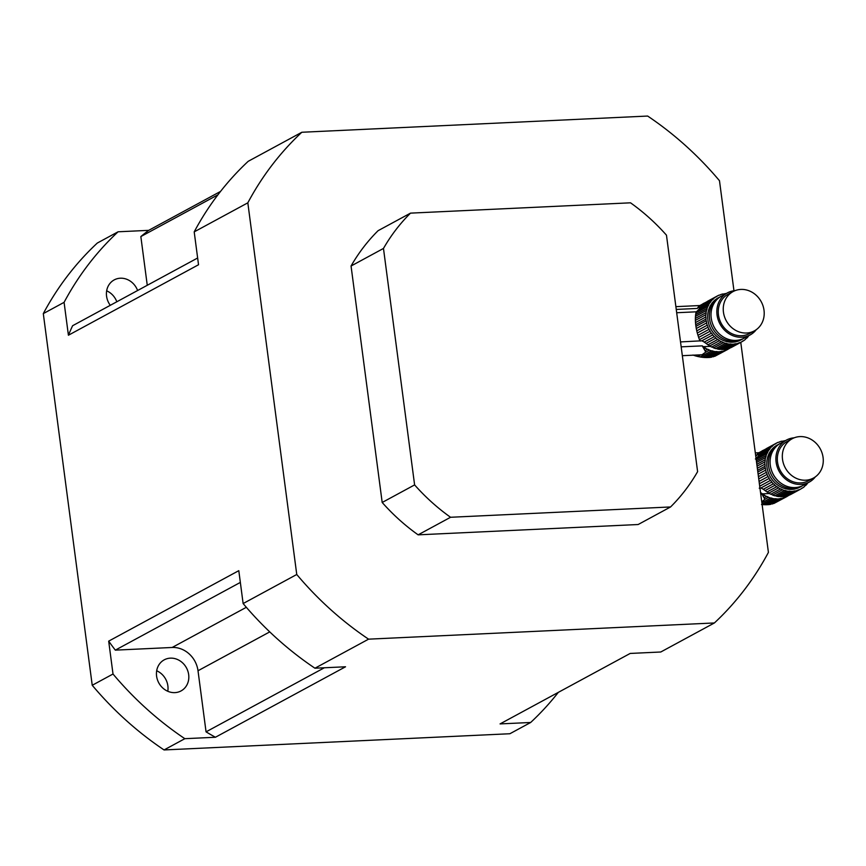 <?xml version="1.0" encoding="UTF-8"?>
<svg xmlns="http://www.w3.org/2000/svg" width="866" height="866" viewBox="0 0 866 866"><rect width="100%" height="100%" fill="white"/><g stroke="black" fill="none" stroke-linecap="round" stroke-linejoin="round"><path stroke-width="1.3" d="M762.177 494.594L762.838 494.226A25.969 23.133 -118.4 0 1 762.34 493.869L761.344 493.035L763.098 496.207L764.602 495.395A25.969 23.133 -118.4 0 0 766.594 496.478A3.54 3.15 -118.4 0 1 768.499 497.311L764.797 499.325L764.061 497.853L766.594 496.478M763.098 496.207L764.061 497.853M762.838 494.226A3.54 3.15 -118.4 0 1 764.602 495.395M761.874 502.756L770.61 498.026A25.969 23.133 -118.4 0 1 768.499 497.311M764.797 499.325L761.766 501.901M762.069 504.207L772.58 498.513A3.54 3.15 -118.4 0 0 770.61 498.026M761.539 504.499L763.931 504.694L774.745 498.838A25.969 23.133 -118.4 0 1 772.58 498.513M763.931 504.694L766.042 504.748L776.737 498.957A3.54 3.15 -118.4 0 0 774.745 498.838M766.042 504.748L768.705 504.618L779.4 498.827A25.969 23.133 -118.4 0 1 776.737 498.957M768.705 504.618L770.534 504.391L781.338 498.524A3.54 3.15 -118.4 0 0 779.422 498.827A3.54 3.15 -118.4 0 1 779.422 498.827M770.534 504.391L783.384 498.004A25.969 23.133 -118.4 0 1 781.338 498.524M772.342 503.99L785.213 497.344A3.54 3.15 -118.4 0 0 783.384 498.004M773.879 503.482L787.107 496.445A25.969 23.133 -118.4 0 1 785.213 497.344M787.281 496.24L788.764 495.439A3.54 3.15 -118.4 0 0 787.107 496.445M755.672 455.657L757.187 454.737A25.969 23.133 -118.4 0 1 757.588 454.336L756.419 455.624M756.927 454.693L759.027 453.026A3.54 3.15 -118.4 0 1 757.588 454.336M758.172 453.145L760.716 451.76A3.54 3.15 -118.4 0 0 762.372 450.764L757.523 453.838M761.344 493.035L760.597 493.068M764.375 449.855A3.54 3.15 -118.4 0 1 764.267 449.855A25.969 23.133 -118.4 0 0 762.372 450.764M759.027 453.026A25.969 23.133 -118.4 0 1 760.716 451.76M766.356 448.707A3.54 3.15 61.6 0 0 766.529 448.512L776.293 443.219A3.54 3.15 -118.4 0 1 774.637 444.226L764.873 449.508A25.969 23.133 61.6 0 0 763.184 450.775L772.948 445.481A3.54 3.15 -118.4 0 1 771.509 446.791L761.744 452.084A25.969 23.133 61.6 0 0 761.355 452.485L760.261 453.687L770.091 448.361A25.969 23.133 -118.4 0 1 771.509 446.791M762.275 451.792A3.54 3.15 61.6 0 0 763.184 450.775M757.609 470.303L764.992 466.298A25.969 23.133 -118.4 0 0 765.219 468.03A3.54 3.15 -118.4 0 1 765.652 470.13L758.118 474.211M757.826 472.024L765.219 468.03M758.443 476.636L766.291 472.381A25.969 23.133 -118.4 0 1 765.652 470.13M758.735 478.92L767.06 474.416A25.969 23.133 -118.4 0 0 768.045 476.549A3.54 3.15 -118.4 0 1 769.116 478.443L759.374 483.726M759.071 481.42L768.045 476.549M759.698 486.216L770.426 480.403A25.969 23.133 -118.4 0 1 769.116 478.443M773.36 483.813L763.292 489.268L760.954 487.959L759.244 488.186L760.954 487.959L771.779 482.102A25.969 23.133 -118.4 0 0 773.36 483.813A3.54 3.15 -118.4 0 1 774.94 485.263L765.122 490.589L766.497 491.617A25.969 23.133 61.6 0 0 766.995 491.975L776.759 486.692A25.969 23.133 -118.4 0 1 774.94 485.263M770.751 494.226A25.969 23.133 61.6 0 1 768.759 493.144L778.534 487.85A25.969 23.133 -118.4 0 0 780.526 488.933A3.54 3.15 -118.4 0 1 782.42 489.766L772.656 495.06A3.54 3.15 61.6 0 0 770.751 494.226L780.526 488.933M778.945 444.139L777.278 445.037A23.912 21.293 61.6 0 0 769.939 476.203A23.912 21.293 61.6 0 0 800.054 487.082L801.71 486.183A23.912 21.293 -118.4 0 1 768.629 466.179A23.912 21.293 -118.4 0 1 778.945 444.139A23.912 21.293 -118.4 0 1 779.779 443.706M802.533 485.707A23.912 21.293 -118.4 0 1 801.71 486.183M783.968 440.848L784.001 440.826A25.969 23.133 -118.4 0 1 785.224 440.729M784.001 440.826A3.54 3.15 -118.4 0 1 783.99 440.837A3.54 3.15 -118.4 0 1 782.063 441.13A25.969 23.133 -118.4 0 0 780.017 441.649A3.54 3.15 -118.4 0 1 778.188 442.31A25.969 23.133 -118.4 0 0 776.293 443.219M779.032 442.19L780.017 441.649M772.948 445.481A25.969 23.133 -118.4 0 1 774.637 444.226M770.091 448.361A3.54 3.15 -118.4 0 1 768.911 449.941L758.832 455.397L756.96 457.649L767.785 451.781A25.969 23.133 -118.4 0 1 768.911 449.941M760.261 453.687L758.832 455.397M767.785 451.781A3.54 3.15 -118.4 0 1 766.897 453.589L756.17 459.402M756.96 457.649L755.401 458.991M756.364 460.918L766.118 455.646A25.969 23.133 -118.4 0 1 766.897 453.589M766.118 455.646A3.54 3.15 -118.4 0 1 765.555 457.616L756.57 462.476M756.819 464.317L765.133 459.814A25.969 23.133 -118.4 0 1 765.555 457.616M765.133 459.814A3.54 3.15 -118.4 0 1 764.916 461.892L757.057 466.146M757.339 468.257L764.862 464.176A25.969 23.133 -118.4 0 1 764.916 461.892M764.862 464.176A3.54 3.15 -118.4 0 1 764.992 466.298M766.291 472.381A3.54 3.15 -118.4 0 1 767.06 474.416M770.426 480.403A3.54 3.15 -118.4 0 1 771.779 482.102M763.292 489.268L765.122 490.589M776.759 486.692A3.54 3.15 -118.4 0 1 778.534 487.85M768.759 493.144A3.54 3.15 61.6 0 0 766.995 491.975M772.656 495.06A25.969 23.133 61.6 0 0 774.767 495.774L784.531 490.481A25.969 23.133 -118.4 0 1 782.42 489.766M784.531 490.481A3.54 3.15 -118.4 0 1 786.512 490.968L776.737 496.261A3.54 3.15 61.6 0 0 774.767 495.774M776.737 496.261A25.969 23.133 61.6 0 0 778.902 496.586L788.666 491.293A25.969 23.133 -118.4 0 1 786.512 490.968M788.666 491.293A3.54 3.15 -118.4 0 1 790.658 491.412L780.894 496.705A3.54 3.15 61.6 0 0 778.902 496.586M780.894 496.705A25.969 23.133 61.6 0 0 783.557 496.575L793.332 491.282A25.969 23.133 -118.4 0 1 790.658 491.412M793.332 491.282A3.54 3.15 -118.4 0 1 793.343 491.282A3.54 3.15 -118.4 0 1 795.269 490.99L785.494 496.272A3.54 3.15 61.6 0 0 783.589 496.564M785.494 496.272A25.969 23.133 61.6 0 0 787.54 495.753L797.315 490.459A25.969 23.133 -118.4 0 1 795.269 490.99M797.315 490.459A3.54 3.15 -118.4 0 1 799.134 489.799L789.37 495.092A3.54 3.15 61.6 0 0 788.536 495.222M789.37 495.092A25.969 23.133 61.6 0 0 791.264 494.194L801.028 488.9A25.969 23.133 -118.4 0 1 799.134 489.799M801.028 488.9A3.54 3.15 -118.4 0 1 802.695 487.894L801.212 488.695M805.293 485.61L805.824 485.328A3.54 3.15 -118.4 0 0 804.373 486.638A25.969 23.133 -118.4 0 1 802.695 487.894M807.61 482.979A3.54 3.15 -118.4 0 0 807.242 483.748A25.969 23.133 -118.4 0 1 805.824 485.328M771.411 470.119A21.823 19.442 61.6 0 0 775.839 478.292M815.317 476.885A23.912 21.293 -118.4 0 1 809.201 482.124L803.377 485.274A23.912 21.293 -118.4 0 1 770.296 465.269A23.912 21.293 -118.4 0 1 780.602 443.24L786.425 440.08A23.912 21.293 -118.4 0 1 794.154 437.817M782.518 459.348A22.343 19.907 61.6 0 0 813.445 478.054A22.343 19.907 61.6 0 0 820.297 448.924A22.343 19.907 61.6 0 0 792.152 438.748A22.343 19.907 61.6 0 0 782.518 459.348M792.152 438.748L787.162 441.454A22.343 19.907 61.6 0 0 777.527 462.054A22.343 19.907 61.6 0 0 808.454 480.76L813.445 478.054M809.201 482.124A23.912 21.293 -118.4 0 1 776.109 462.119A23.912 21.293 -118.4 0 1 786.425 440.08M703.105 347.407L703.766 347.05A25.969 23.133 -118.4 0 1 703.279 346.681L702.272 345.859L704.036 349.02L705.541 348.208A25.969 23.133 -118.4 0 0 707.533 349.29A3.54 3.15 -118.4 0 1 709.427 350.124L705.725 352.137L704.989 350.676L707.533 349.29M704.036 349.02L704.989 350.676M703.766 347.05A3.54 3.15 -118.4 0 1 705.541 348.208M700.767 354.822L697.704 356.478L700.204 356.987L711.538 350.849A25.969 23.133 -118.4 0 1 709.427 350.124M705.725 352.137L701.99 354.768L682.332 355.688M700.204 356.987L702.467 357.312L713.519 351.325A3.54 3.15 -118.4 0 0 711.538 350.849M702.467 357.312L704.859 357.517L715.673 351.65A25.969 23.133 -118.4 0 1 713.519 351.325M704.859 357.517L706.97 357.561L717.665 351.769A3.54 3.15 -118.4 0 0 715.673 351.65M706.97 357.561L709.644 357.442L720.339 351.65A25.969 23.133 -118.4 0 1 717.665 351.769M709.644 357.442L711.462 357.203L722.276 351.347A3.54 3.15 -118.4 0 0 720.35 351.639A3.54 3.15 -118.4 0 1 720.35 351.639M711.462 357.203L724.322 350.827A25.969 23.133 -118.4 0 1 722.276 351.347M713.281 356.803L726.141 350.156A3.54 3.15 -118.4 0 0 724.322 350.827M714.807 356.305L728.035 349.258A25.969 23.133 -118.4 0 1 726.141 350.156M728.219 349.052L729.702 348.251A3.54 3.15 -118.4 0 0 728.035 349.258M676.249 309.433L697.347 308.437L698.126 307.549A25.969 23.133 -118.4 0 1 698.516 307.149L697.347 308.437M697.855 307.506L699.955 305.839A3.54 3.15 -118.4 0 1 698.516 307.149M699.1 305.958L701.644 304.583A3.54 3.15 -118.4 0 0 703.3 303.576L698.451 306.651M702.272 345.859L681.174 346.844M705.303 302.667A3.54 3.15 -118.4 0 1 705.195 302.678A25.969 23.133 -118.4 0 0 703.3 303.576M699.955 305.839A25.969 23.133 -118.4 0 1 701.644 304.583M707.284 301.53A3.54 3.15 61.6 0 0 707.457 301.325L717.232 296.031A3.54 3.15 -118.4 0 1 715.565 297.038L705.801 302.331A25.969 23.133 61.6 0 0 704.112 303.587L713.887 298.294A3.54 3.15 -118.4 0 1 712.447 299.604L702.672 304.897A25.969 23.133 61.6 0 0 702.283 305.297L701.2 306.499L711.018 301.184A25.969 23.133 -118.4 0 1 712.447 299.604M703.203 304.615A3.54 3.15 61.6 0 0 704.112 303.587M696.275 328.528L695.69 324.663L705.931 319.121A25.969 23.133 -118.4 0 0 706.158 320.842A3.54 3.15 -118.4 0 1 706.58 322.953L696.275 328.528L696.762 330.866L707.23 325.205A25.969 23.133 -118.4 0 1 706.58 322.953M695.918 326.385L706.158 320.842M698.645 337.437L697.292 333.02L707.987 327.229A25.969 23.133 -118.4 0 0 708.983 329.372A3.54 3.15 -118.4 0 1 710.044 331.267L698.645 337.437L699.457 339.667L711.365 333.215A25.969 23.133 -118.4 0 1 710.044 331.267M697.953 335.337L708.983 329.372M680.524 341.918L701.882 340.782L712.707 334.915A25.969 23.133 -118.4 0 0 714.298 336.636A3.54 3.15 -118.4 0 1 715.879 338.086L706.061 343.401L707.435 344.43A25.969 23.133 61.6 0 0 707.923 344.798L717.697 339.504A25.969 23.133 -118.4 0 1 715.879 338.086M699.457 339.667L700.172 340.998L701.882 340.782L704.22 342.081L714.298 336.636M711.69 347.039A25.969 23.133 61.6 0 1 709.698 345.956L719.462 340.663A25.969 23.133 -118.4 0 0 721.454 341.756A3.54 3.15 -118.4 0 1 723.359 342.59L713.584 347.872A3.54 3.15 61.6 0 0 711.69 347.039L721.454 341.756M697.704 356.478L695.398 355.861L697 354.995M719.873 296.951L718.206 297.85A23.912 21.293 61.6 0 0 710.878 329.015A23.912 21.293 61.6 0 0 740.982 339.894L742.649 338.996A23.912 21.293 -118.4 0 1 709.568 318.991A23.912 21.293 -118.4 0 1 719.873 296.951A23.912 21.293 -118.4 0 1 720.718 296.518M743.461 338.519A23.912 21.293 -118.4 0 1 742.649 338.996M724.907 293.661L724.929 293.65A25.969 23.133 -118.4 0 1 726.163 293.552M724.929 293.65A3.54 3.15 -118.4 0 1 724.918 293.65A3.54 3.15 -118.4 0 1 722.991 293.942A25.969 23.133 -118.4 0 0 720.945 294.472A3.54 3.15 -118.4 0 1 719.126 295.133A25.969 23.133 -118.4 0 0 717.232 296.031M719.96 295.003L720.945 294.472M713.887 298.294A25.969 23.133 -118.4 0 1 715.565 297.038M711.018 301.184A3.54 3.15 -118.4 0 1 709.839 302.764L699.771 308.22L697.888 310.461L708.713 304.605A25.969 23.133 -118.4 0 1 709.839 302.764M701.2 306.499L699.771 308.22M708.713 304.605A3.54 3.15 -118.4 0 1 707.836 306.402L695.928 312.853L696.329 311.814L676.682 312.734M697.888 310.461L696.329 311.814M695.928 312.853L695.636 314.639L707.046 308.458A25.969 23.133 -118.4 0 1 707.836 306.402M707.046 308.458A3.54 3.15 -118.4 0 1 706.483 310.429L695.463 316.404L695.636 314.639M695.463 316.404L695.376 318.428L706.061 312.637A25.969 23.133 -118.4 0 1 706.483 310.429M706.061 312.637A3.54 3.15 -118.4 0 1 705.844 314.715L695.387 320.377L695.376 318.428M695.387 320.377L695.495 322.574L705.801 316.999A25.969 23.133 -118.4 0 1 705.844 314.715M705.801 316.999A3.54 3.15 -118.4 0 1 705.931 319.121M695.69 324.663L695.495 322.574M707.23 325.205A3.54 3.15 -118.4 0 1 707.987 327.229M697.292 333.02L696.762 330.866M711.365 333.215A3.54 3.15 -118.4 0 1 712.707 334.915M704.22 342.081L706.061 343.401M717.697 339.504A3.54 3.15 -118.4 0 1 719.462 340.663M709.698 345.956A3.54 3.15 61.6 0 0 707.923 344.798M692.941 355.038L695.398 355.861M713.584 347.872A25.969 23.133 61.6 0 0 715.695 348.597L725.47 343.304A25.969 23.133 -118.4 0 1 723.359 342.59M725.47 343.304A3.54 3.15 -118.4 0 1 727.44 343.791L717.676 349.074A3.54 3.15 61.6 0 0 715.695 348.597M717.676 349.074A25.969 23.133 61.6 0 0 719.83 349.399L729.594 344.116A25.969 23.133 -118.4 0 1 727.44 343.791M729.594 344.116A3.54 3.15 -118.4 0 1 731.586 344.224L721.822 349.518A3.54 3.15 61.6 0 0 719.83 349.399M721.822 349.518A25.969 23.133 61.6 0 0 724.496 349.399L734.26 344.105A25.969 23.133 -118.4 0 1 731.586 344.224M734.26 344.105A3.54 3.15 -118.4 0 1 734.271 344.094A3.54 3.15 -118.4 0 1 736.197 343.802L726.433 349.095A3.54 3.15 61.6 0 0 724.517 349.377M726.433 349.095A25.969 23.133 61.6 0 0 728.479 348.576L738.243 343.282A25.969 23.133 -118.4 0 1 736.197 343.802M738.243 343.282A3.54 3.15 -118.4 0 1 740.073 342.622L730.298 347.905A3.54 3.15 61.6 0 0 729.464 348.035M730.298 347.905A25.969 23.133 61.6 0 0 732.192 347.006L741.967 341.713A25.969 23.133 -118.4 0 1 740.073 342.622M741.967 341.713A3.54 3.15 -118.4 0 1 743.623 340.717L742.14 341.518M746.221 338.433L746.752 338.141A3.54 3.15 -118.4 0 0 745.312 339.45A25.969 23.133 -118.4 0 1 743.623 340.717M748.549 335.802A3.54 3.15 -118.4 0 0 748.181 336.571A25.969 23.133 -118.4 0 1 746.752 338.141M712.339 322.931A21.823 19.442 61.6 0 0 716.777 331.115M756.245 329.697A23.912 21.293 -118.4 0 1 750.129 334.947L744.305 338.097A23.912 21.293 -118.4 0 1 711.224 318.093A23.912 21.293 -118.4 0 1 721.54 296.053L727.353 292.903A23.912 21.293 -118.4 0 1 735.093 290.64M723.446 312.171A22.343 19.907 61.6 0 0 754.373 330.866A22.343 19.907 61.6 0 0 761.236 301.736A22.343 19.907 61.6 0 0 733.091 291.571A22.343 19.907 61.6 0 0 723.446 312.171M733.091 291.571L728.1 294.267A22.343 19.907 61.6 0 0 718.455 314.867A22.343 19.907 61.6 0 0 749.382 333.572L754.373 330.866M750.129 334.947A23.912 21.293 -118.4 0 1 717.048 314.943A23.912 21.293 -118.4 0 1 727.353 292.903M414.608 484.906L382.187 502.475L351.055 266.014L383.476 248.445L414.608 484.906A197.491 175.885 61.6 0 0 450.558 517.273L670.565 506.956A197.491 175.885 61.6 0 0 697.606 471.645L666.474 235.184A197.491 175.885 61.6 0 0 630.524 202.817L410.516 213.133A197.491 175.885 61.6 0 0 383.476 248.445M351.055 266.014A197.491 175.885 61.6 0 1 378.085 230.692L410.516 213.133M450.558 517.273L418.126 534.842L638.145 524.525L670.565 506.956M164.053 749.945A322.228 286.971 -118.4 0 1 92.229 685.277L113.013 674.019L108.683 641.143A303.522 270.311 61.6 0 0 115.319 650.139L172.161 647.476A24.952 22.213 -118.4 0 1 198.011 670.749L206.054 731.846A303.522 270.311 61.6 0 0 215.417 737.258L184.837 738.687L164.053 749.945L509.879 733.74L530.663 722.482L500.072 723.911L630.188 653.44L660.769 652.001L714.396 622.957A322.228 286.971 61.6 0 0 768.413 552.389L740.766 342.362M108.683 641.143L238.799 570.672L243.13 603.548L296.757 574.494A322.228 286.971 61.6 0 0 368.57 639.162L714.396 622.957M368.57 639.162L314.943 668.216L345.534 666.777L215.417 737.258M296.757 574.494L247.828 202.828L194.201 231.871L198.531 264.747L68.414 335.229L64.084 302.353L43.3 313.611A322.228 286.971 -118.4 0 1 97.317 243.043L118.101 231.785L148.681 230.356A303.522 270.311 61.6 0 0 140.844 236.57L147.263 285.293M92.229 685.277L43.3 313.611M194.201 231.871A322.228 286.971 61.6 0 1 248.206 161.314L301.833 132.26L647.66 116.055A322.228 286.971 61.6 0 1 719.484 180.723L733.967 290.76M220.538 191.429L148.681 230.356M243.13 603.548A322.228 286.971 61.6 0 0 314.943 668.216M301.833 132.26A322.228 286.971 61.6 0 0 247.828 202.828M382.187 502.475A197.491 175.885 61.6 0 0 418.126 534.842M530.663 722.482A322.228 286.971 61.6 0 0 558.332 692.356M113.013 674.019A322.228 286.971 61.6 0 0 184.837 738.687M156.681 670.76A17.666 15.74 -118.4 0 1 167.874 685.894A17.666 15.74 -118.4 0 1 167.787 691.274M188.669 674.636A17.666 15.74 -118.4 0 1 181.048 690.927A17.666 15.74 -118.4 0 1 158.792 682.884A17.666 15.74 -118.4 0 1 164.215 659.849A17.666 15.74 -118.4 0 1 188.669 674.636M118.101 231.785A322.228 286.971 61.6 0 0 64.084 302.353M110.285 305.319A17.666 15.74 -118.4 0 1 114.193 279.913A17.666 15.74 -118.4 0 1 137.607 290.521M106.659 290.814A17.666 15.74 -118.4 0 1 116.823 301.779M197.632 258.003L72.603 325.724A303.522 270.311 61.6 0 0 68.414 335.229M140.844 236.57L217.918 194.828M115.319 650.139L240.347 582.417M206.054 731.846L324.339 667.773M757.187 454.737L759.709 454.618M769.441 493.533L762.34 493.869M698.126 307.549L700.648 307.43M710.38 346.357L703.279 346.681M172.161 647.476L246.334 607.304M198.011 670.749L269.748 631.888M755.314 452.896L758.735 452.734M675.881 306.661L699.663 305.546"/></g></svg>

